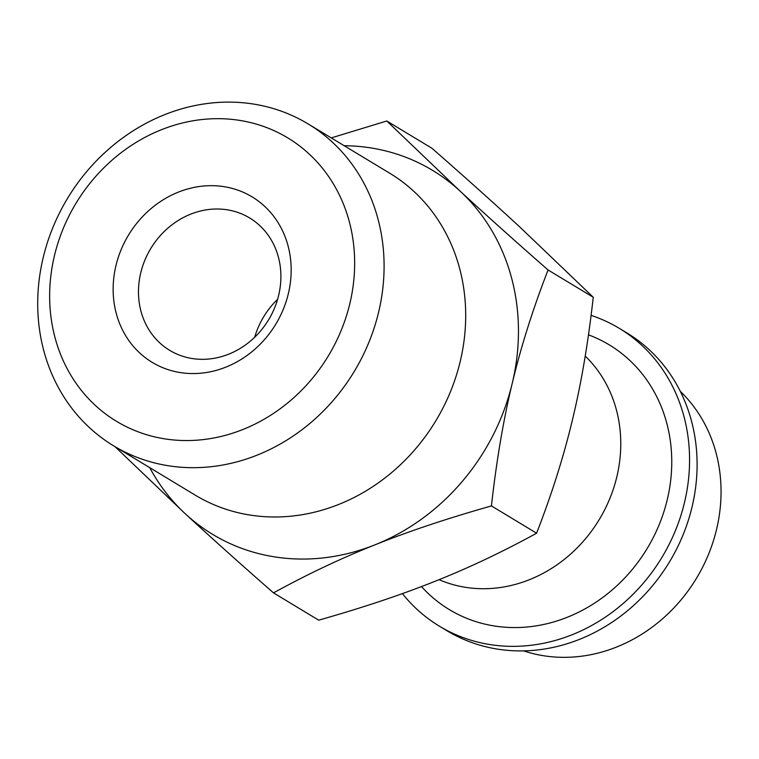<?xml version="1.0" encoding="UTF-8"?>
<svg xmlns="http://www.w3.org/2000/svg" width="759" height="759" viewBox="0 0 759 759"><rect width="100%" height="100%" fill="white"/><g stroke="black" fill="none" stroke-linecap="round" stroke-linejoin="round"><path stroke-width="1.14" d="M140.738 272.889A77.323 68.851 121.1 0 1 249.664 217.975A77.323 68.851 121.1 0 1 278.629 295.441A77.323 68.851 121.1 0 1 169.703 350.354A77.323 68.851 121.1 0 1 140.738 272.889M288.335 293.714A96.659 86.071 -58.9 0 0 178.365 192.131A96.659 86.071 -58.9 0 0 139.751 353.001A96.659 86.071 -58.9 0 0 288.335 293.714M277.595 299.331A77.323 68.851 -58.9 0 0 254.701 337.224M54.496 255.47A165.585 147.455 121.1 0 1 240.347 120.501A165.585 147.455 121.1 0 1 349.804 303.771A165.585 147.455 121.1 0 1 163.953 438.73A165.585 147.455 121.1 0 1 54.496 255.47M585.217 356.075A135.32 120.491 121.1 0 1 616.801 476.937A135.32 120.491 121.1 0 1 439.063 579.667M588.462 334.842A154.646 137.711 121.1 0 1 667.227 499.811A154.646 137.711 121.1 0 1 561.717 619.363A154.646 137.711 121.1 0 1 421.482 586.574M591.09 315.374A173.982 154.921 121.1 0 1 619.287 328.343A173.982 154.921 121.1 0 1 684.466 502.629A173.982 154.921 121.1 0 1 439.385 626.175A173.982 154.921 121.1 0 1 402.393 593.614M619.287 328.343L626.82 332.888A173.982 154.921 121.1 0 1 691.999 507.173A173.982 154.921 121.1 0 1 446.909 630.72L439.385 626.175M680.32 391.359A154.646 137.711 121.1 0 1 716.515 529.583A154.646 137.711 121.1 0 1 523.558 650.871M331.256 137.91L386.796 120.994L459.907 190.936A212.643 189.352 -58.9 0 0 344.197 145.719M548.074 269.976C532.865 309.122 520.921 346.929 512.221 383.399A212.643 189.352 -58.9 0 0 459.907 190.936C484.764 213.915 514.147 240.261 548.074 269.976L593.253 297.262L520.143 227.32C495.285 204.342 465.893 177.995 431.966 148.28L386.796 120.994M491.434 505.921C447.374 518.406 408.541 531.385 374.937 544.848A212.643 189.352 -58.9 0 0 512.221 383.399C503.426 419.803 496.49 460.647 491.434 505.921L536.604 533.207C551.812 494.062 563.766 456.254 572.457 419.784C581.261 383.38 588.187 342.537 593.253 297.262M149.732 467.648A212.643 189.352 -58.9 0 0 185.338 513.834L115.064 446.709M273.506 592.874C239.578 563.159 210.186 536.812 185.338 513.834A212.643 189.352 -58.9 0 0 374.937 544.848C341.227 558.245 307.414 574.259 273.506 592.874L318.685 620.169C362.736 607.674 401.568 594.695 435.173 581.233C468.882 567.836 502.695 551.831 536.604 533.207M43.225 257.472A188.052 167.454 121.1 0 1 308.135 123.935A188.052 167.454 121.1 0 1 378.58 312.328A188.052 167.454 121.1 0 1 113.67 445.865A188.052 167.454 121.1 0 1 43.225 257.472M308.135 123.935L389.737 173.232A188.052 167.454 121.1 0 1 460.182 361.616A188.052 167.454 121.1 0 1 195.272 495.162L113.67 445.865"/></g></svg>
